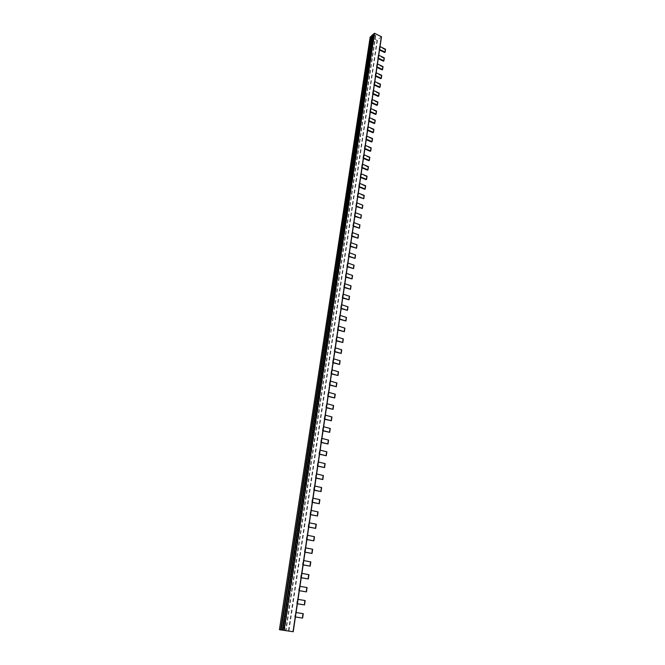 <?xml version="1.0" encoding="UTF-8"?>
<svg xmlns="http://www.w3.org/2000/svg" width="665" height="665" viewBox="0 0 665 665"><rect width="100%" height="100%" fill="white"/><g stroke="black" fill="none" stroke-linecap="round" stroke-linejoin="round"><path stroke-width="0.5" stroke-dasharray="3.33 2.49" d="M381.444 36.841L377.038 40.307L370.172 36.999M373.248 34.829L375.783 35.586L373.339 34.223M371.66 36.218L374.187 36.966L371.752 35.611M373.838 37.273L283.963 630.37M374.187 36.966L284.337 630.42M373.09 36.259L282.866 630.204M375.434 35.885L285.659 630.62M375.783 35.586L286.033 630.678M374.686 34.871L284.553 630.453M379.516 50.033L378.992 49.775L379.416 46.899L380.031 46.592M378.992 49.775L379.873 46.517M375.634 76.234L375.093 75.985L375.534 73.05L376.149 72.751M375.093 75.985L375.991 72.676M371.66 103.025L371.12 102.784L371.56 99.775L372.184 99.492M371.12 102.784L372.026 99.426M367.595 130.415L367.047 130.174L367.504 127.106L368.127 126.84M367.047 130.174L367.961 126.766M363.439 158.428L362.882 158.195L363.348 155.053L363.979 154.804M362.882 158.195L363.813 154.737M359.191 187.089L358.626 186.865L359.1 183.64L359.732 183.415M358.626 186.865L359.566 183.349M354.836 216.416L354.262 216.191L354.753 212.9L355.393 212.692M354.262 216.191L355.226 212.625M350.389 246.432L349.807 246.216L350.305 242.85L350.945 242.65M349.807 246.216L350.779 242.592M345.825 277.164L345.235 276.956L345.75 273.506L346.399 273.332M345.235 276.956L346.224 273.273M341.162 308.635L340.563 308.444L341.087 304.903L341.735 304.753M340.563 308.444L341.561 304.695M336.374 340.879L335.767 340.696L336.307 337.072L336.964 336.939M335.767 340.696L336.781 336.889M331.478 373.921L330.862 373.747L331.411 370.031L332.068 369.923M330.862 373.747L331.336 373.589L331.885 369.873M326.449 407.795L325.825 407.62L326.39 403.813L327.055 403.738M325.825 407.62L326.307 407.495L326.872 403.688M321.303 442.524L320.663 442.358L321.245 438.459L321.91 438.401M320.663 442.358L321.145 442.258L321.727 438.351M316.016 478.143L315.368 477.994L315.966 473.987L316.64 473.954M315.368 477.994L315.85 477.919L316.449 473.912M310.597 514.685L309.94 514.544L310.547 510.437L311.228 510.437M309.94 514.544L310.422 514.511L311.029 510.396M305.027 552.199L304.362 552.066L304.994 547.852L305.667 547.885M304.362 552.066L304.853 552.066L305.476 547.844M299.317 590.711L298.643 590.595L299.283 586.264L299.965 586.322M298.643 590.595L299.125 590.628L299.774 586.289M378.235 58.703L377.703 58.453L378.136 55.552L378.742 55.245M377.703 58.453L378.593 55.17M374.32 85.095L373.78 84.854L374.22 81.895L374.836 81.596M373.78 84.854L374.678 81.529M370.314 112.086L369.773 111.845L370.222 108.819L370.837 108.536M369.773 111.845L370.679 108.47M366.224 139.683L365.667 139.451L366.132 136.35L366.756 136.092M365.667 139.451L366.59 136.017M362.034 167.904L361.477 167.68L361.943 164.513L362.575 164.263M361.477 167.68L362.408 164.197M357.753 196.782L357.18 196.566L357.662 193.324L358.302 193.099M357.18 196.566L358.127 193.033M353.364 226.341L352.791 226.125L353.281 222.808L353.921 222.6M352.791 226.125L353.755 222.534M348.876 256.59L348.294 256.382L348.801 252.991L349.441 252.8M348.294 256.382L349.275 252.742M344.287 287.571L343.689 287.371L344.212 283.889L344.852 283.722M343.689 287.371L344.678 283.664M339.574 319.3L338.975 319.109L339.507 315.543L340.156 315.393M338.975 319.109L339.981 315.343M334.753 351.81L334.146 351.619L334.686 347.97L335.343 347.845M334.146 351.619L335.168 347.795M329.815 385.118L329.192 384.944L329.749 381.203L330.414 381.103M329.192 384.944L329.674 384.794L330.231 381.053M324.744 419.274L324.121 419.108L324.686 415.268L325.351 415.193M324.121 419.108L324.595 418.983L325.168 415.143M319.557 454.295L318.917 454.137L319.499 450.197L320.164 450.155M318.917 454.137L319.4 454.045L319.981 450.105M314.221 490.221L313.572 490.072L314.179 486.032L314.844 486.015M313.572 490.072L314.055 490.014L314.661 485.974M308.76 527.079L308.094 526.946L308.71 522.798L309.391 522.815M308.094 526.946L308.585 526.921L309.2 522.773M303.14 564.926L302.475 564.801L303.107 560.545L303.789 560.587M302.475 564.801L302.957 564.809L303.589 560.545M297.38 603.778L296.698 603.662L297.346 599.298L298.036 599.373M296.698 603.662L297.188 603.712L297.837 599.34M376.939 67.439L376.407 67.19L376.839 64.272L377.454 63.965M376.407 67.19L377.296 63.898M372.99 94.031L372.45 93.782L372.899 90.797L373.514 90.515M372.45 93.782L373.356 90.44M368.959 121.213L368.41 120.98L368.867 117.921L369.491 117.655M368.41 120.98L369.324 117.58M364.836 149.018L364.279 148.785L364.744 145.668L365.368 145.411M364.279 148.785L365.21 145.344M360.621 177.464L360.056 177.231L360.53 174.039L361.162 173.806M360.056 177.231L360.995 173.74M356.299 206.557L355.733 206.341L356.216 203.074L356.847 202.85M355.733 206.341L356.681 202.792M351.885 236.349L351.303 236.133L351.802 232.792L352.442 232.584M351.303 236.133L352.267 232.526M347.363 266.84L346.773 266.632L347.28 263.207L347.928 263.024M346.773 266.632L347.753 262.966M342.724 298.061L342.134 297.862L342.65 294.354L343.298 294.196M342.134 297.862L343.123 294.138M337.986 330.048L337.379 329.857L337.911 326.266L338.568 326.124M337.379 329.857L338.385 326.066M333.123 362.816L332.508 362.641L333.057 358.959L333.714 358.842M332.508 362.641L333.531 358.784M328.136 396.406L327.521 396.232L328.078 392.458L328.743 392.375M327.521 396.232L327.995 396.099L328.56 392.317M323.032 430.845L322.4 430.687L322.974 426.814L323.639 426.747M322.4 430.687L322.882 430.571L323.456 426.697M317.795 466.165L317.147 466.015L317.737 462.042L318.41 462.009M317.147 466.015L317.629 465.932L318.219 461.959M312.417 502.399L311.769 502.258L312.367 498.185L313.04 498.176M311.769 502.258L312.251 502.208L312.849 498.135M306.906 539.581L306.241 539.456L306.864 535.275L307.538 535.292M306.241 539.456L306.723 539.44L307.346 535.25M301.237 577.76L300.563 577.636L301.203 573.346L301.885 573.396M300.563 577.636L301.054 577.661L301.686 573.363M294.736 616.854L295.426 616.945L294.736 616.854L295.393 612.448L296.083 612.532M295.227 616.912L295.883 612.498M373.539 38.62L283.847 630.354M373.323 38.803L283.623 630.32M371.502 37.639L281.17 629.955M385.575 49.243L385.11 49.626L379.416 46.899M385.11 49.626L384.694 52.502M381.76 75.353L381.303 75.719L375.534 73.05M381.303 75.719L380.87 78.653M377.87 102.044L377.404 102.393L371.56 99.775M377.404 102.393L376.972 105.394M373.888 129.326L373.422 129.658L367.504 127.106M373.422 129.658L372.982 132.726M369.823 157.231L369.358 157.547L363.348 155.053M369.358 157.547L368.9 160.681M365.659 185.776L365.193 186.075L359.1 183.64M365.193 186.075L364.719 189.284M361.403 214.986L354.753 212.9M360.929 215.261L360.447 218.544M357.038 244.878L350.305 242.85M356.565 245.136L356.074 248.494M352.575 275.485L345.75 273.506M352.101 275.717L351.602 279.159M348.003 306.823L341.087 304.903M347.529 307.031L347.014 310.555M343.323 338.926L336.307 337.072M342.841 339.108L342.317 342.724M338.527 371.818L331.411 370.031M338.044 371.976L337.504 375.675M333.614 405.534L326.39 403.813M333.123 405.667L332.575 409.457M328.568 440.097L321.245 438.459M328.086 440.205L327.513 444.095M323.398 475.55L315.966 473.987M322.916 475.625L322.334 479.615M318.094 511.917L310.547 510.437M317.604 511.959L317.006 516.057M312.65 549.248L304.994 547.852M312.159 549.248L311.544 553.455M307.064 587.561L299.283 586.264M306.573 587.536L305.942 591.85M384.312 57.888L383.855 58.262L378.136 55.552M383.855 58.262L383.431 61.155M380.48 84.181L380.014 84.546L374.22 81.895M380.014 84.546L379.582 87.497M376.556 111.072L376.091 111.412L370.222 108.819M376.091 111.412L375.65 114.438M372.55 138.561L372.076 138.885L366.132 136.35M372.076 138.885L371.627 141.978M368.443 166.674L367.978 166.982L361.943 164.513M367.978 166.982L367.512 170.14M364.254 195.435L363.78 195.726L357.662 193.324M363.78 195.726L363.306 198.96M359.956 224.87L353.281 222.808M359.482 225.136L359 228.452M355.567 255.003L348.801 252.991M355.093 255.244L354.595 258.635M351.062 285.85L344.212 283.889M350.588 286.066L350.081 289.541M346.457 317.438L339.507 315.543M345.983 317.637L345.459 321.195M341.735 349.798L334.686 347.97M341.261 349.973L340.729 353.614M336.897 382.965L329.749 381.203M336.424 383.115L335.875 386.847M331.943 416.963L324.686 415.268M331.461 417.08L330.904 420.903M326.864 451.818L319.499 450.197M326.374 451.909L325.8 455.833M321.644 487.57L314.179 486.032M321.162 487.628L320.572 491.659M316.299 524.253L308.71 522.798M315.809 524.286L315.202 528.417M310.804 561.908L303.107 560.545M310.314 561.9L309.699 566.139M305.168 600.562L297.346 599.298M304.678 600.52L304.038 604.876M383.04 66.583L382.583 66.957L376.839 64.272M382.583 66.957L382.159 69.875M379.175 93.083L378.718 93.433L372.899 90.797M378.718 93.433L378.277 96.417M375.226 120.166L374.761 120.498L368.867 117.921M374.761 120.498L374.32 123.549M371.186 147.863L370.721 148.179L364.744 145.668M370.721 148.179L370.264 151.296M367.055 176.192L366.59 176.491L360.53 174.039M366.59 176.491L366.124 179.675M362.832 205.177L356.216 203.074M362.359 205.452L361.885 208.719M358.502 234.836L351.802 232.792M358.028 235.094L357.546 238.436M354.079 265.202L347.28 263.207M353.597 265.443L353.098 268.86M349.541 296.291L342.65 294.354M349.067 296.507L348.551 300.006M344.894 328.136L337.911 326.266M344.42 328.327L343.896 331.91M340.139 360.763L333.057 358.959M339.657 360.929L339.125 364.603M335.26 394.204L328.078 392.458M334.778 394.345L334.229 398.102M330.264 428.484L322.974 426.814M329.782 428.593L329.217 432.45M325.135 463.63L317.737 462.042M324.653 463.713L324.071 467.67M319.882 499.689L312.367 498.185M319.391 499.739L318.801 503.804M314.478 536.697L306.864 535.275M313.996 536.713L313.381 540.878M308.942 574.676L301.203 573.346M308.452 574.66L307.829 578.941M303.257 613.679L295.393 612.448M302.766 613.629L302.118 618.018M377.421 40.291L288.901 631.11M377.038 40.307L288.435 631.043"/><path stroke-width="1" d="M371.269 36.035L280.597 629.863L284.337 630.42L281.104 629.938L371.752 35.611L372.857 34.647L282.284 630.112L286.033 630.678L282.791 630.187L373.339 34.223L374.453 33.25L283.98 630.362L293.232 631.75L279.425 629.688L370.172 36.999L371.66 36.218M374.453 33.25L381.486 36.766L293.19 631.742M279.425 629.688L280.597 629.863M281.104 629.938L282.284 630.112M282.791 630.187L283.98 630.362M380.031 46.592L385.575 49.243L385.151 52.119L384.694 52.502L379.516 50.033M379.599 49.468L385.151 52.119M376.149 72.751L381.76 75.353L381.336 78.287L380.87 78.653L375.634 76.234M375.717 75.694L381.336 78.287M372.184 99.492L377.87 102.044L377.437 105.045L376.972 105.394L371.66 103.025M371.735 102.501L377.437 105.045M368.127 126.84L373.888 129.326L373.447 132.393L372.982 132.726L367.595 130.415M367.67 129.916L373.447 132.393M363.979 154.804L369.823 157.231L369.366 160.373L368.9 160.681L363.439 158.428M363.514 157.946L369.366 160.373M359.732 183.415L365.659 185.776L365.193 188.993L364.719 189.284L359.191 187.089M359.258 186.632L365.193 188.993M355.393 212.692L361.403 214.986L360.92 218.27L354.836 216.416M354.902 215.984L360.92 218.27M350.945 242.65L357.038 244.878L356.548 248.244L350.389 246.432M350.447 246.025L356.548 248.244M346.399 273.332L352.575 275.485L352.076 278.926L345.825 277.164M345.883 276.79L352.076 278.926M341.735 304.753L348.003 306.823L347.487 310.356L341.162 308.635M341.212 308.294L347.487 310.356M336.964 336.939L343.323 338.926L342.799 342.541L336.374 340.879M336.424 340.563L342.799 342.541M332.068 369.923L338.527 371.818L337.986 375.526L331.478 373.921M331.519 373.639L337.986 375.526M327.055 403.738L333.614 405.534L333.057 409.332L326.449 407.795M326.49 407.545L333.057 409.332M321.91 438.401L328.568 440.097L328.003 443.996L321.303 442.524M321.328 442.308L328.003 443.996M316.64 473.954L323.398 475.55L322.816 479.548L316.016 478.143M316.041 477.969L322.816 479.548M311.228 510.437L318.094 511.917L317.496 516.023L310.597 514.685M310.613 514.552L317.496 516.023M305.667 547.885L312.65 549.248L312.035 553.455L305.027 552.199M305.044 552.108L312.035 553.455M299.965 586.322L307.064 587.561L306.432 591.883L299.317 590.711M299.325 590.661L306.432 591.883M378.742 55.245L384.312 57.888L383.888 60.781L383.431 61.155L378.235 58.703M378.319 58.146L383.888 60.781M374.836 81.596L380.48 84.181L380.048 87.14L379.582 87.497L374.32 85.095M374.395 84.563L380.048 87.14M370.837 108.536L376.556 111.072L376.116 114.089L375.65 114.438L370.314 112.086M370.388 111.57L376.116 114.089M366.756 136.092L372.55 138.561L372.092 141.653L371.627 141.978L366.224 139.683M366.29 139.185L372.092 141.653M362.575 164.263L368.443 166.674L367.986 169.841L367.512 170.14L362.034 167.904M362.101 167.439L367.986 169.841M358.302 193.099L364.254 195.435L363.78 198.677L357.753 196.782M357.82 196.341L363.78 198.677M353.921 222.6L359.956 224.87L359.474 228.186L353.364 226.341M353.431 225.917L359.474 228.186M349.441 252.8L355.567 255.003L355.068 258.394L348.876 256.59M348.934 256.2L355.068 258.394M344.852 283.722L351.062 285.85L350.555 289.317L344.287 287.571M344.337 287.205L350.555 289.317M340.156 315.393L346.457 317.438L345.941 320.996L339.574 319.3M339.624 318.959L345.941 320.996M335.343 347.845L341.735 349.798L341.203 353.447L334.753 351.81M334.803 351.502L341.203 353.447M330.414 381.103L336.897 382.965L336.357 386.697L329.815 385.118M329.857 384.844L336.357 386.697M325.351 415.193L331.943 416.963L331.386 420.787L324.744 419.274M324.786 419.033L331.386 420.787M320.164 450.155L326.864 451.818L326.291 455.741L319.557 454.295M319.582 454.095L326.291 455.741M314.844 486.015L321.644 487.57L321.062 491.601L314.221 490.221M314.246 490.055L321.062 491.601M309.391 522.815L316.299 524.253L315.692 528.392L308.76 527.079M308.776 526.963L315.692 528.392M303.789 560.587L310.804 561.908L310.189 566.148L303.14 564.926M303.157 564.843L310.189 566.148M298.036 599.373L305.168 600.562L304.528 604.926L297.38 603.778M297.388 603.745L304.528 604.926M377.454 63.965L383.04 66.583L382.616 69.501L382.159 69.875L376.939 67.439M377.022 66.891L382.616 69.501M373.514 90.515L379.175 93.083L378.742 96.059L378.277 96.417L372.99 94.031M373.073 93.499L378.742 96.059M369.491 117.655L375.226 120.166L374.786 123.208L374.32 123.549L368.959 121.213M369.033 120.706L374.786 123.208M365.368 145.411L371.186 147.863L370.738 150.98L370.264 151.296L364.836 149.018M364.91 148.536L370.738 150.98M361.162 173.806L367.055 176.192L366.59 179.375L366.124 179.675L360.621 177.464M360.688 176.998L366.59 179.375M356.847 202.85L362.832 205.177L362.359 208.436L356.299 206.557M356.365 206.125L362.359 208.436M352.442 232.584L358.502 234.836L358.019 238.178L351.885 236.349M351.943 235.934L358.019 238.178M347.928 263.024L354.079 265.202L353.581 268.618L347.363 266.84M347.413 266.449L353.581 268.618M343.298 294.196L349.541 296.291L349.034 299.79L342.724 298.061M342.783 297.704L349.034 299.79M338.568 326.124L344.894 328.136L344.379 331.727L337.986 330.048M338.028 329.724L344.379 331.727M333.714 358.842L340.139 360.763L339.607 364.437L333.123 362.816M333.165 362.525L339.607 364.437M328.743 392.375L335.26 394.204L334.711 397.969L328.136 396.406M328.178 396.149L334.711 397.969M323.639 426.747L330.264 428.484L329.699 432.341L323.032 430.845M323.065 430.621L329.699 432.341M318.41 462.009L325.135 463.63L324.562 467.595L317.795 466.165M317.82 465.974L324.562 467.595M313.04 498.176L319.882 499.689L319.283 503.754L312.417 502.399M312.442 502.25L319.283 503.754M307.538 535.292L314.478 536.697L313.872 540.869L306.906 539.581M306.914 539.473L313.872 540.869M301.885 573.396L308.942 574.676L308.319 578.957L301.237 577.76M301.245 577.694L308.319 578.957M296.083 612.532L303.257 613.679L302.617 618.076L295.426 616.962L302.617 618.076M381.361 36.592L293.041 631.725M293.232 631.75L381.486 36.766"/></g></svg>

